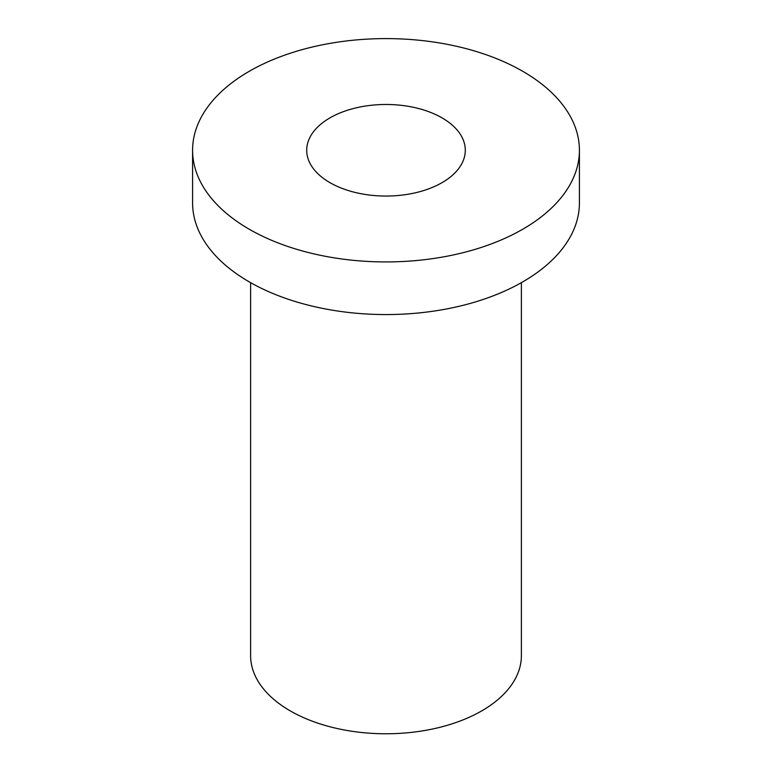 <?xml version="1.0" encoding="UTF-8"?>
<svg xmlns="http://www.w3.org/2000/svg" width="772" height="772" viewBox="0 0 772 772"><rect width="100%" height="100%" fill="white"/><g stroke="black" fill="none" stroke-linecap="round" stroke-linejoin="round"><path stroke-width="1.16" d="M192.585 150.27L192.585 202.901A193.415 111.67 0 0 0 249.24 281.867A193.415 111.67 0 0 0 460.015 306.069A193.415 111.67 0 0 0 579.415 202.901L579.415 150.27A193.415 111.67 0 0 0 386 38.6A193.415 111.67 0 0 0 192.585 150.27A193.415 111.67 0 0 0 249.24 229.226A193.415 111.67 0 0 0 460.015 253.428A193.415 111.67 0 0 0 579.415 150.27M329.924 182.636A79.294 45.78 0 0 0 416.349 192.566A79.294 45.78 0 0 0 465.294 150.27A79.294 45.78 0 0 0 386 104.481A79.294 45.78 0 0 0 306.706 150.27A79.294 45.78 0 0 0 329.924 182.636M521.389 282.648L521.389 655.611A135.389 78.165 180 0 1 437.811 727.822A135.389 78.165 180 0 1 290.262 710.887A135.389 78.165 180 0 1 250.61 655.611L250.61 282.648"/></g></svg>
